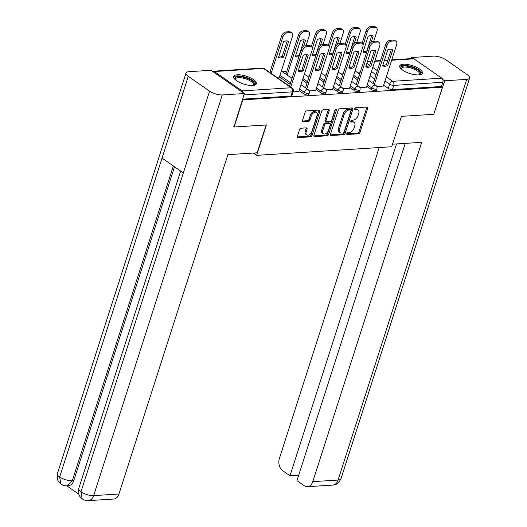 <?xml version="1.0" encoding="UTF-8"?>
<svg xmlns="http://www.w3.org/2000/svg" width="527" height="527" viewBox="0 0 527 527"><rect width="100%" height="100%" fill="white"/><g stroke="black" fill="none" stroke-linecap="round" stroke-linejoin="round"><path stroke-width="0.79" d="M346.753 133.627A1.047 0.652 124.9 0 0 346.904 134.438A1.047 0.652 124.9 0 0 347.201 134.517L358.505 133.792A1.495 0.929 124.9 0 0 360 132.389L367.727 108.312A1.495 0.929 124.9 0 0 367.523 107.152A1.495 0.929 124.9 0 0 367.095 107.04L355.791 107.758A1.047 0.652 124.9 0 0 354.743 108.746A1.047 0.652 124.9 0 0 354.888 109.557A1.047 0.652 124.9 0 0 355.191 109.636L356.654 109.537A4.796 2.978 124.9 0 1 358.017 109.886A4.796 2.978 124.9 0 1 358.683 113.601L358.037 115.611A4.796 2.978 124.9 0 1 353.261 120.11L351.799 120.202A1.047 0.652 124.9 0 0 350.751 121.184A1.047 0.652 124.9 0 0 350.896 122A1.047 0.652 124.9 0 0 351.193 122.073L352.655 121.981A4.796 2.978 124.9 0 1 354.025 122.33A4.796 2.978 124.9 0 1 354.691 126.045L354.045 128.048A4.796 2.978 124.9 0 1 349.263 132.547L347.8 132.639A1.047 0.652 124.9 0 0 346.753 133.627M418.728 74.906A11.904 4.137 17.8 0 0 422.404 73.207A11.904 4.137 17.8 0 0 416.264 67.179A11.904 4.137 17.8 0 0 403.418 64.235A11.904 4.137 17.8 0 0 399.736 65.928A11.904 4.137 17.8 0 0 405.876 71.962A11.904 4.137 17.8 0 0 418.728 74.906M252.664 85.473A11.904 4.137 17.8 0 0 256.346 83.78A11.904 4.137 17.8 0 0 250.206 77.746A11.904 4.137 17.8 0 0 237.354 74.808A11.904 4.137 17.8 0 0 233.672 76.501A11.904 4.137 17.8 0 0 239.811 82.535A11.904 4.137 17.8 0 0 252.664 85.473M301.049 128.213A1.495 0.929 124.9 0 0 299.553 129.622L297.386 136.374A1.495 0.929 124.9 0 0 297.59 137.534A1.495 0.929 124.9 0 0 298.018 137.646L310.574 136.849A1.495 0.929 124.9 0 0 312.063 135.439L319.797 111.362A1.495 0.929 124.9 0 0 319.593 110.202A1.495 0.929 124.9 0 0 319.164 110.09L306.609 110.894A1.495 0.929 124.9 0 0 305.113 112.297L302.491 120.459A1.495 0.929 124.9 0 0 302.702 121.618A1.495 0.929 124.9 0 0 303.13 121.724L308.499 121.381A1.495 0.929 124.9 0 0 309.995 119.978L311.292 115.933A4.005 2.49 124.9 0 1 316.431 112.462A4.005 2.49 124.9 0 1 316.984 115.571L311.898 131.421A4.005 2.49 124.9 0 1 306.76 134.892A4.005 2.49 124.9 0 1 306.207 131.783L307.057 129.141A1.495 0.929 124.9 0 0 306.846 127.982A1.495 0.929 124.9 0 0 306.418 127.87L301.049 128.213M442.469 87.179L433.767 114.3L401.462 116.355L391.706 146.743L256.642 155.346L266.405 124.952L234.1 127.007L242.809 99.886L442.469 87.179L441.488 86.494L442.845 82.271L393.741 85.394A3.05 1.061 -162.2 0 1 389.611 84.168L385.006 80.954M330.475 134.266A1.495 0.929 124.9 0 0 330.679 135.432A1.495 0.929 124.9 0 0 331.108 135.538L343.663 134.741A1.495 0.929 124.9 0 0 345.159 133.331L352.886 109.254A1.495 0.929 124.9 0 0 352.682 108.094A1.495 0.929 124.9 0 0 352.253 107.982L339.698 108.786A1.495 0.929 124.9 0 0 338.202 110.189L330.475 134.266M327.115 135.795L314.56 136.592A1.495 0.929 124.9 0 1 314.138 136.486A1.495 0.929 124.9 0 1 313.927 135.32L321.661 111.243A1.495 0.929 124.9 0 1 323.15 109.84L328.525 109.497A1.495 0.929 124.9 0 1 328.953 109.603A1.495 0.929 124.9 0 1 329.158 110.769L326.022 120.531A1.495 0.929 124.9 0 0 326.233 121.691A1.495 0.929 124.9 0 0 326.661 121.803L330.225 121.572A1.495 0.929 124.9 0 0 331.72 120.169L334.981 110.005A1.047 0.652 124.9 0 1 336.325 109.096A1.047 0.652 124.9 0 1 336.47 109.906L328.611 134.385A1.495 0.929 124.9 0 1 327.115 135.795L326.134 135.11L313.848 135.894M333.466 68.517L332.287 67.904M286.76 71.494L282.465 71.764M243.257 92.778A3.05 2.148 -93.6 0 0 242.097 90.888L214.318 71.534A3.05 2.148 -93.6 0 0 213.251 71.211A3.05 2.148 -93.6 0 0 212.592 71.409M234.1 127.007L233.692 126.724M242.809 99.886L242.4 99.603M441.488 86.494L392.384 89.623A3.05 1.061 -162.2 0 1 388.254 88.391L383.649 85.183M374.651 78.912L370.112 75.75M391.785 59.847L412.918 58.504A3.05 2.148 86.4 0 1 413.985 58.826L441.758 78.174A3.05 2.148 86.4 0 1 442.845 82.271M359.875 87.66L366.463 87.133M342.965 88.734L349.553 88.207M326.055 89.814L332.642 89.287M309.145 90.888L315.732 90.361M293.071 91.915L298.822 91.441M277.689 77.963L279.191 77.765M303.71 93.773L304.191 92.271A3.05 1.061 -162.2 0 0 307.254 93.437A3.05 1.061 -162.2 0 0 309.263 93.068L308.782 94.57A3.05 1.061 17.8 0 1 306.773 94.939A3.05 1.061 17.8 0 1 303.71 93.773L299.099 90.565M290.1 84.294L279.475 76.889M320.62 92.693L321.101 91.197A3.05 1.061 -162.2 0 0 324.164 92.363A3.05 1.061 -162.2 0 0 326.173 91.994L325.693 93.49A3.05 1.061 17.8 0 1 323.683 93.859A3.05 1.061 17.8 0 1 320.62 92.693L316.009 89.485M307.01 83.22L302.478 80.058M337.53 91.619L338.011 90.124A3.05 1.061 -162.2 0 0 341.074 91.283A3.05 1.061 -162.2 0 0 343.084 90.914L342.603 92.416A3.05 1.061 17.8 0 1 340.594 92.785A3.05 1.061 17.8 0 1 337.53 91.619L332.919 88.411M323.921 82.14L319.382 78.978M354.44 90.545L354.921 89.043A3.05 1.061 -162.2 0 0 357.985 90.209A3.05 1.061 -162.2 0 0 359.994 89.84L359.513 91.336A3.05 1.061 17.8 0 1 357.504 91.711A3.05 1.061 17.8 0 1 354.44 90.545L349.829 87.33M340.831 81.066L336.292 77.904M371.344 89.465L371.831 87.969A3.05 1.061 -162.2 0 0 374.895 89.135A3.05 1.061 -162.2 0 0 376.904 88.76L376.423 90.262A3.05 1.061 17.8 0 1 374.414 90.631A3.05 1.061 17.8 0 1 371.344 89.465L366.739 86.257M357.741 79.985L353.202 76.823M256.642 155.346L253.335 153.041M376.785 86.586L383.366 86.059M357.853 72.864L360.073 72.719M242.545 99.162L290.93 96.079A3.05 1.061 17.8 0 0 291.872 95.644L293.229 91.421A3.05 1.061 -162.2 0 1 292.287 91.856L243.902 94.932M340.943 73.938L343.163 73.8M324.033 75.018L326.253 74.874M307.122 76.092L309.349 75.954M290.219 77.166L292.439 77.028M354.025 122.33L353.044 121.645A4.796 2.978 124.9 0 0 351.674 121.296L352.655 121.981M350.705 121.362L351.674 121.296M358.017 109.886L357.036 109.201A4.796 2.978 124.9 0 0 355.672 108.858L356.654 109.537M354.704 108.918L355.672 108.858M346.713 133.799L357.523 133.114A1.495 0.929 124.9 0 0 359.019 131.704L366.746 107.627A1.495 0.929 124.9 0 0 366.832 107.06M330.389 134.84L342.682 134.056A1.495 0.929 124.9 0 0 344.177 132.652L351.904 108.569A1.495 0.929 124.9 0 0 351.983 108.002M343.09 132.942A1.047 0.652 124.9 0 0 344.138 131.954L350.923 110.822A1.047 0.652 124.9 0 0 350.778 110.011A1.047 0.652 124.9 0 0 350.481 109.932L348.94 110.031A4.796 2.978 124.9 0 0 344.157 114.53L339.52 128.977A4.796 2.978 124.9 0 0 340.185 132.692A4.796 2.978 124.9 0 0 341.549 133.041L343.09 132.942M350.778 110.011L349.796 109.326A1.047 0.652 124.9 0 0 349.5 109.247L350.481 109.932M340.185 132.692L339.204 132.007A4.796 2.978 124.9 0 1 338.538 128.292L343.176 113.845A4.796 2.978 124.9 0 1 347.958 109.346L349.5 109.247M326.233 121.691L325.251 121.006A1.495 0.929 124.9 0 1 325.04 119.846L328.176 110.084A1.495 0.929 124.9 0 0 328.262 109.511M335.475 109.273L327.629 133.706L328.611 134.385M322.774 130.663A4.005 2.49 124.9 0 0 323.328 133.772A4.005 2.49 124.9 0 0 328.466 130.301L330.258 124.715A1.495 0.929 124.9 0 0 330.047 123.555A1.495 0.929 124.9 0 0 329.625 123.45L326.055 123.674A1.495 0.929 124.9 0 0 324.566 125.077L322.774 130.663L321.793 129.978A4.005 2.49 124.9 0 0 322.346 133.087L323.328 133.772M330.047 123.555L329.065 122.87A1.495 0.929 124.9 0 0 328.644 122.765L329.625 123.45M321.793 129.978L323.585 124.398A1.495 0.929 124.9 0 1 325.073 122.989L328.644 122.765M326.134 135.11A1.495 0.929 124.9 0 0 327.629 133.706M306.76 134.892L305.779 134.207A4.005 2.49 124.9 0 1 305.225 131.098L306.075 128.456A1.495 0.929 124.9 0 0 306.154 127.89M316.431 112.462L315.449 111.777A4.005 2.49 124.9 0 0 310.311 115.248L311.292 115.933M302.412 121.026L307.518 120.703A1.495 0.929 124.9 0 0 309.013 119.293L310.311 115.248M297.3 136.948L309.593 136.164A1.495 0.929 124.9 0 0 311.082 134.754L318.815 110.677A1.495 0.929 124.9 0 0 318.894 110.11M371.206 42.193L373.195 35.981A9.539 5.922 124.9 0 0 368.103 36.304L363.037 52.087A9.539 5.922 124.9 0 0 366.621 52.344M373.729 41.277L376.989 31.119A4.578 2.846 124.9 0 0 376.35 27.569A4.578 2.846 124.9 0 0 375.046 27.239L371.904 27.437A4.578 2.846 124.9 0 0 367.339 31.732L363.037 45.131M363.182 51.639A9.539 5.922 124.9 0 0 366.851 50.875L371.779 35.54M362.056 43.326L366.067 30.843A4.578 2.846 -55.1 0 1 370.626 26.548L373.775 26.35A4.578 2.846 -55.1 0 1 375.079 26.679L376.35 27.569M387.76 65.44A9.539 5.922 -55.1 0 1 382.661 65.763L387.734 49.979A9.539 5.922 -55.1 0 1 392.826 49.657L387.76 65.44L386.482 64.551A9.539 5.922 -55.1 0 1 382.806 65.315M386.482 64.551L391.409 49.215M373.169 83.529L385.692 44.518A4.578 2.846 -55.1 0 1 390.257 40.223L393.399 40.026A4.578 2.846 -55.1 0 1 394.703 40.355L395.981 41.244A4.578 2.846 124.9 0 0 394.677 40.915L391.535 41.113A4.578 2.846 124.9 0 0 386.97 45.408L385.692 44.518M383.333 86.165L396.614 44.795A4.578 2.846 124.9 0 0 395.981 41.244M374.447 84.419L386.97 45.408M354.296 43.267L356.285 37.055A9.539 5.922 124.9 0 0 351.193 37.377L346.127 53.168A9.539 5.922 124.9 0 0 349.711 53.418M356.819 42.358L360.079 32.2A4.578 2.846 124.9 0 0 359.44 28.649A4.578 2.846 124.9 0 0 358.136 28.313L354.994 28.517A4.578 2.846 124.9 0 0 350.429 32.812L346.127 46.205M346.272 52.713A9.539 5.922 124.9 0 0 349.941 51.949L354.869 36.613M345.145 44.4L349.157 31.923A4.578 2.846 -55.1 0 1 353.722 27.628L356.865 27.424A4.578 2.846 -55.1 0 1 358.169 27.76L359.44 28.649M337.385 44.347L339.381 38.128A9.539 5.922 124.9 0 0 334.283 38.458L329.217 54.241A9.539 5.922 124.9 0 0 332.8 54.492M339.908 43.431L343.169 33.273A4.578 2.846 124.9 0 0 342.537 29.723A4.578 2.846 124.9 0 0 341.226 29.393L338.084 29.591A4.578 2.846 124.9 0 0 333.519 33.886L329.217 47.285M329.362 53.794A9.539 5.922 124.9 0 0 333.038 53.029L337.959 37.694M328.235 45.48L332.247 32.997A4.578 2.846 -55.1 0 1 336.812 28.702L339.955 28.504A4.578 2.846 -55.1 0 1 341.259 28.833L342.537 29.723M392.529 144.181L421.719 142.323L312.768 481.665L338.077 480.051L466.724 79.379L444.663 80.783L433.8 114.181M379.209 147.54L279.402 458.418A9.157 6.436 -93.6 0 0 282.663 470.697L289.975 475.789L396.528 143.924M466.724 79.379A9.387 3.261 17.8 0 0 469.623 78.049A9.387 3.261 17.8 0 0 467.35 74.755L446.053 59.913A9.387 3.261 17.8 0 0 433.352 56.132L411.291 57.535L412.7 58.517M442.72 79.432L444.663 80.783M405.23 143.37L296.945 480.644L304.257 485.736A9.157 6.436 -93.6 0 0 307.465 486.704A9.157 6.436 -93.6 0 0 312.768 481.665M298.677 475.235L289.975 475.789M411.291 57.535L410.941 58.629M266.109 124.971L257.176 152.797L227.908 154.655L118.957 494.003A9.157 6.436 86.4 0 1 113.654 499.036L88.338 500.65A9.157 6.436 86.4 0 0 93.648 495.611L118.957 494.003M188.291 76.323L162.039 158.093L183.337 172.928L209.588 91.158L188.291 76.323A9.387 3.261 17.8 0 1 186.018 73.029A9.387 3.261 17.8 0 1 188.923 71.692L210.978 70.289L244.35 93.536L233.955 126.908M209.588 91.158A9.387 3.261 17.8 0 0 222.289 94.939L244.35 93.536M66.784 485.789L78.688 494.089M174.529 166.795L73.767 480.65A9.157 6.436 86.4 0 1 68.457 485.683L66.995 485.775L72.298 480.743L73.767 480.65M180.662 171.071L78.721 488.575A9.387 3.261 17.8 0 0 80.947 491.829L82.212 498.931C84.742 500.4 86.784 500.973 88.338 500.65M186.018 73.029L57.377 473.701A9.387 3.261 17.8 0 0 59.65 476.994L60.901 484.082C63.405 485.525 65.434 486.092 66.995 485.775M401.185 68.965A10.303 3.577 -162.2 0 1 406.001 66.066A10.303 3.577 -162.2 0 1 418.036 70.196A10.303 3.577 -162.2 0 1 419.459 74.834M419.156 74.867A9.539 3.314 17.8 0 0 419.584 74.261A9.539 3.314 17.8 0 0 417.279 70.908A9.539 3.314 17.8 0 0 407.694 67.265A9.539 3.314 17.8 0 0 401.416 68.424A9.539 3.314 17.8 0 0 401.416 69.175M422.055 73.8A11.831 4.111 17.8 0 0 419.123 70.124A11.831 4.111 17.8 0 0 407.872 65.717A11.831 4.111 17.8 0 0 399.677 66.613M235.121 79.537A10.303 3.577 -162.2 0 1 239.937 76.632A10.303 3.577 -162.2 0 1 251.978 80.763A10.303 3.577 -162.2 0 1 253.401 85.407M253.092 85.44A9.539 3.314 17.8 0 0 253.52 84.827A9.539 3.314 17.8 0 0 251.214 81.481A9.539 3.314 17.8 0 0 241.629 77.838A9.539 3.314 17.8 0 0 235.358 78.997A9.539 3.314 17.8 0 0 235.352 79.742M255.99 84.366A11.831 4.111 17.8 0 0 253.059 80.697A11.831 4.111 17.8 0 0 241.807 76.29A11.831 4.111 17.8 0 0 233.619 77.186M370.85 66.514A9.539 5.922 -55.1 0 1 365.751 66.843L370.824 51.053A9.539 5.922 -55.1 0 1 375.916 50.73L370.85 66.514L369.572 65.625A9.539 5.922 -55.1 0 1 365.896 66.389M369.572 65.625L374.499 50.296M356.259 84.61L368.781 45.599A4.578 2.846 -55.1 0 1 373.347 41.304L376.489 41.099A4.578 2.846 -55.1 0 1 377.8 41.435L379.071 42.325A4.578 2.846 124.9 0 0 377.767 41.989L374.625 42.193A4.578 2.846 124.9 0 0 370.059 46.488L368.781 45.599M366.423 87.245L379.703 45.875A4.578 2.846 124.9 0 0 379.071 42.325M357.537 85.499L370.059 46.488M353.94 67.594A9.539 5.922 -55.1 0 1 348.848 67.917L353.913 52.133A9.539 5.922 -55.1 0 1 359.006 51.811L353.94 67.594L352.662 66.705A9.539 5.922 -55.1 0 1 348.986 67.469M352.662 66.705L357.589 51.369M339.348 85.684L351.871 46.672A4.578 2.846 -55.1 0 1 356.436 42.377L359.579 42.18A4.578 2.846 -55.1 0 1 360.89 42.509L362.161 43.398A4.578 2.846 124.9 0 0 360.857 43.069L357.714 43.267A4.578 2.846 124.9 0 0 353.149 47.562L351.871 46.672M349.513 88.319L362.8 46.949A4.578 2.846 124.9 0 0 362.161 43.398M340.626 86.573L353.149 47.562M320.475 45.421L322.471 39.209A9.539 5.922 124.9 0 0 317.373 39.532L312.307 55.315A9.539 5.922 124.9 0 0 315.89 55.572M322.998 44.505L326.259 34.347A4.578 2.846 124.9 0 0 325.627 30.797A4.578 2.846 124.9 0 0 324.322 30.467L321.174 30.671A4.578 2.846 124.9 0 0 316.608 34.966L312.313 48.359M312.452 54.867A9.539 5.922 124.9 0 0 316.128 54.103L321.048 38.767M311.325 46.554L315.337 34.077A4.578 2.846 -55.1 0 1 319.902 29.782L323.044 29.578A4.578 2.846 -55.1 0 1 324.349 29.914L325.627 30.797M303.565 46.501L305.561 40.283A9.539 5.922 124.9 0 0 300.462 40.612L295.397 56.396A9.539 5.922 124.9 0 0 298.98 56.646M306.088 45.585L309.349 35.428A4.578 2.846 124.9 0 0 308.717 31.877A4.578 2.846 124.9 0 0 307.412 31.548L304.263 31.745A4.578 2.846 124.9 0 0 299.698 36.04L287.175 75.051M295.542 55.941A9.539 5.922 124.9 0 0 299.217 55.183L304.138 39.848M285.897 74.162L298.427 35.151A4.578 2.846 -55.1 0 1 302.992 30.856L306.134 30.658A4.578 2.846 -55.1 0 1 307.439 30.988L308.717 31.877M283.579 57.147L288.651 41.363A9.539 5.922 124.9 0 0 283.552 41.686L278.487 57.469A9.539 5.922 124.9 0 0 283.579 57.147L282.307 56.257L287.228 40.922M279.158 77.871L292.439 36.501A4.578 2.846 124.9 0 0 291.806 32.951A4.578 2.846 124.9 0 0 290.502 32.621L287.353 32.819A4.578 2.846 124.9 0 0 282.795 37.114L271.142 73.405M278.631 57.021A9.539 5.922 124.9 0 0 282.307 56.257M269.864 72.515L281.517 36.225A4.578 2.846 -55.1 0 1 286.082 31.93L289.224 31.732A4.578 2.846 -55.1 0 1 290.529 32.061L291.806 32.951M337.03 68.668A9.539 5.922 -55.1 0 1 331.938 68.991L337.003 53.207A9.539 5.922 -55.1 0 1 342.095 52.884L337.03 68.668L335.752 67.779A9.539 5.922 -55.1 0 1 332.082 68.543M335.752 67.779L340.679 52.443M322.438 86.764L334.961 47.753A4.578 2.846 -55.1 0 1 339.526 43.458L342.675 43.254A4.578 2.846 -55.1 0 1 343.979 43.589L345.251 44.479A4.578 2.846 124.9 0 0 343.947 44.143L340.804 44.347A4.578 2.846 124.9 0 0 336.239 48.642L334.961 47.753M332.603 89.392L345.89 48.023A4.578 2.846 124.9 0 0 345.251 44.479M323.716 87.653L336.239 48.642M320.12 69.748A9.539 5.922 -55.1 0 1 315.027 70.071L320.093 54.288A9.539 5.922 -55.1 0 1 325.185 53.958L320.12 69.748L318.842 68.859A9.539 5.922 -55.1 0 1 315.172 69.617M318.842 68.859L323.769 53.523M305.528 87.838L318.058 48.827A4.578 2.846 -55.1 0 1 322.616 44.531L325.765 44.334A4.578 2.846 -55.1 0 1 327.069 44.663L328.341 45.553A4.578 2.846 124.9 0 0 327.036 45.223L323.894 45.421A4.578 2.846 124.9 0 0 319.329 49.716L318.058 48.827M315.693 90.473L328.98 49.103A4.578 2.846 124.9 0 0 328.341 45.553M306.806 88.727L319.329 49.716M303.209 70.822A9.539 5.922 -55.1 0 1 298.117 71.145L303.183 55.361A9.539 5.922 -55.1 0 1 308.275 55.039L303.209 70.822L301.931 69.933A9.539 5.922 -55.1 0 1 298.262 70.697M301.931 69.933L306.859 54.597M289.494 86.191L301.148 49.907A4.578 2.846 -55.1 0 1 305.706 45.605L308.855 45.408A4.578 2.846 -55.1 0 1 310.159 45.737L311.431 46.626A4.578 2.846 124.9 0 0 310.126 46.297L306.984 46.495A4.578 2.846 124.9 0 0 302.419 50.79L301.148 49.907M298.783 91.546L312.07 50.177A4.578 2.846 124.9 0 0 311.431 46.626M290.772 87.08L302.419 50.79M346.726 134.187L347.201 134.517M354.717 109.3L355.191 109.636M350.718 121.744L351.193 122.073M242.097 90.888L291.2 87.759L263.421 68.411L214.318 71.534M388.254 88.391L389.611 84.168A3.05 1.897 124.9 0 1 392.655 81.303L441.758 78.174M376.008 74.689L371.469 71.527M366.878 63.339L369.677 65.295M372.78 67.449L377.319 70.611M386.317 76.883L392.655 81.303A3.05 2.148 86.4 0 1 393.741 85.394L392.384 89.623M413.985 58.826L391.653 60.243M387.786 60.493L384.288 60.717M380.415 60.961L374.743 61.323M370.876 61.567L367.378 61.791M309.263 93.068A3.05 3.05 0 0 0 308.104 89.63A3.05 1.897 -55.1 0 0 307.234 89.412A3.05 1.897 -55.1 0 0 304.191 92.271L299.586 89.063M290.588 82.792L279.956 75.387M326.173 91.994A3.05 3.05 0 0 0 325.014 88.556A3.05 1.897 -55.1 0 0 324.145 88.332A3.05 1.897 -55.1 0 0 321.101 91.197L316.49 87.989M307.491 81.718L302.959 78.556M343.084 90.914A3.05 3.05 0 0 0 341.924 87.475A3.05 1.897 -55.1 0 0 341.055 87.258A3.05 1.897 -55.1 0 0 338.011 90.124L333.4 86.909M324.401 80.644L319.869 77.482M359.994 89.84A3.05 3.05 0 0 0 358.834 86.402A3.05 1.897 -55.1 0 0 357.965 86.178A3.05 1.897 -55.1 0 0 354.921 89.043L350.31 85.835M341.312 79.564L336.779 76.402M376.904 88.76A3.05 3.05 0 0 0 375.744 85.328A3.05 1.897 -55.1 0 0 374.868 85.104A3.05 1.897 -55.1 0 0 371.831 87.969L367.22 84.761M358.222 78.49L353.683 75.328M290.93 96.079L292.287 91.856A3.05 2.148 86.4 0 0 291.2 87.759A3.05 1.897 -55.1 0 1 292.07 87.983L264.29 68.629A3.05 3.05 0 0 0 262.354 68.088L213.251 71.211M262.354 68.088A3.05 2.148 -93.6 0 1 263.421 68.411A3.05 1.897 -55.1 0 1 264.29 68.629M366.746 107.627L367.727 108.312M359.019 131.704L360 132.389M357.523 133.114L358.505 133.792M351.904 108.569L352.886 109.254M344.177 132.652L345.159 133.331M342.682 134.056L343.663 134.741M330.429 135.07L331.108 135.538M347.958 109.346L348.94 110.031M343.176 113.845L344.157 114.53M338.538 128.292L339.52 128.977M313.888 136.118L314.56 136.592M328.176 110.084L329.158 110.769M325.04 119.846L326.022 120.531M335.515 109.241L336.47 109.906M325.073 122.989L326.055 123.674M323.585 124.398L324.566 125.077M306.075 128.456L307.057 129.141M305.225 131.098L306.207 131.783M309.013 119.293L309.995 119.978M307.518 120.703L308.499 121.381M302.452 121.256L303.13 121.724M318.815 110.677L319.797 111.362M311.082 134.754L312.063 135.439M309.593 136.164L310.574 136.849M297.34 137.172L298.018 137.646M366.067 30.843L367.339 31.732M370.626 26.548L371.904 27.437M373.775 26.35L375.046 27.239M394.677 40.915L393.399 40.026M391.535 41.113L390.257 40.223M349.157 31.923L350.429 32.812M353.722 27.628L354.994 28.517M356.865 27.424L358.136 28.313M332.247 32.997L333.519 33.886M336.812 28.702L338.084 29.591M339.955 28.504L341.226 29.393M307.465 486.704L332.774 485.09A9.157 6.436 86.4 0 0 338.077 480.051A9.387 3.261 17.8 0 0 340.982 478.72L469.623 78.049M222.289 94.939L93.648 495.611A9.387 3.261 17.8 0 1 80.947 491.829L183.337 172.928M173.357 165.979L72.298 480.743A9.387 3.261 17.8 0 1 59.65 476.994L162.039 158.093M377.767 41.989L376.489 41.099M374.625 42.193L373.347 41.304M360.857 43.069L359.579 42.18M357.714 43.267L356.436 42.377M315.337 34.077L316.608 34.966M319.902 29.782L321.174 30.671M323.044 29.578L324.322 30.467M298.427 35.151L299.698 36.04M302.992 30.856L304.263 31.745M306.134 30.658L307.412 31.548M281.517 36.225L282.795 37.114M286.082 31.93L287.353 32.819M289.224 31.732L290.502 32.621M343.947 44.143L342.675 43.254M340.804 44.347L339.526 43.458M327.036 45.223L325.765 44.334M323.894 45.421L322.616 44.531M310.126 46.297L308.855 45.408M306.984 46.495L305.706 45.605M349.197 66.83L350.119 67.476M355.093 70.941L359.631 74.103M368.63 80.367L375.744 85.328M338.182 72.015L342.721 75.177M351.72 81.448L358.834 86.402M315.377 68.984L316.299 69.63M321.272 73.095L325.811 76.257M334.81 82.522L341.924 87.475M298.466 70.058L299.389 70.704M304.362 74.169L308.901 77.331M317.9 83.602L325.014 88.556M281.365 71L291.991 78.404M300.989 84.676L308.104 89.63M293.229 91.421A3.05 3.05 0 0 0 292.07 87.983M387.912 60.098L384.414 60.315M380.54 60.565L374.875 60.928M371.001 61.172L367.503 61.395M332.774 485.09C335.06 484.405 337.313 485.617 340.982 478.72M82.186 498.911L79.972 496.697L78.859 494.589L78.721 488.575M60.875 484.063L58.616 481.81L57.509 479.702L57.377 473.701"/></g></svg>
